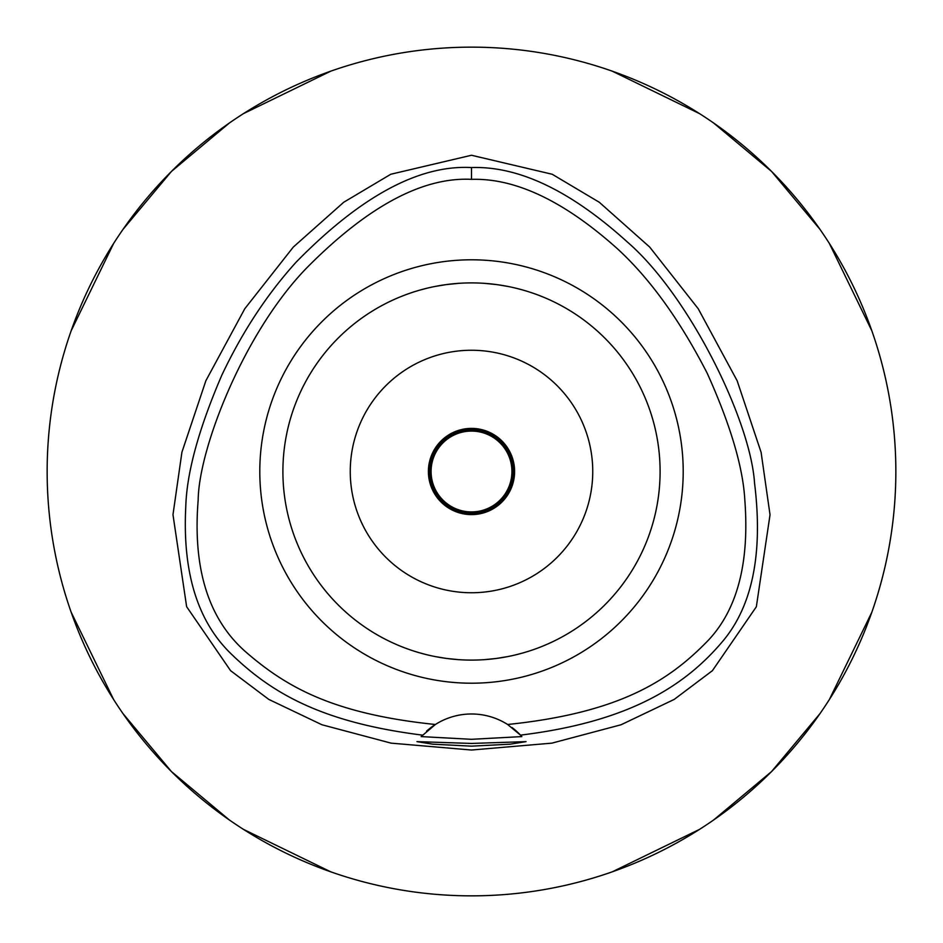 <?xml version="1.0" encoding="UTF-8"?>
<svg xmlns="http://www.w3.org/2000/svg" width="943" height="943" viewBox="0 0 943 943"><rect width="100%" height="100%" fill="white"/><g stroke="black" fill="none" stroke-linecap="round" stroke-linejoin="round"><path stroke-width="1.41" d="M507.629 724.495A67.354 67.354 0 0 0 435.371 724.495C332.832 713.886 286.177 686.905 246.064 652.179C208.544 619.527 192.584 568.829 198.171 500.049C198.784 447.76 244.956 330.309 308.113 266.504C368.442 205.975 422.912 176.919 471.5 179.347C515.397 178.015 563.831 200.965 616.781 248.174C649.621 278.126 679.773 319.83 707.226 373.287C730.46 424.904 742.99 467.127 744.817 499.943C749.579 562.747 737.343 609.602 708.099 640.509C669.495 680.316 620.364 712.802 507.629 724.495A67.354 67.354 0 0 1 507.64 724.495L520.501 735.127A67.354 67.354 0 0 1 520.96 735.611M471.5 259.796A211.703 211.703 0 0 0 259.796 471.5A211.703 211.703 0 0 0 471.5 683.203A211.703 211.703 0 0 0 683.203 471.5A211.703 211.703 0 0 0 471.5 259.796M521.396 736.094A67.354 67.354 0 0 1 521.844 736.589L520.501 735.127A67.354 67.354 0 0 0 512.073 727.572M426.531 731.19A67.354 67.354 0 0 1 435.371 724.495L421.156 736.589A67.354 67.354 0 0 1 421.604 736.094M422.04 735.611A67.354 67.354 0 0 1 422.594 735.021M422.499 735.127C320.372 722.326 270.712 692.245 231.094 653.841C197.488 621.331 182.388 572.212 185.783 506.497C186.797 472.467 198.784 428.782 221.711 375.432C242.21 332.066 266.999 294.322 296.09 262.189C360.686 196.238 419.163 164.695 471.5 167.559C518.874 165.956 570.963 190.887 627.743 242.351C689.121 295.524 750.487 420.366 754.53 482.934C763.193 553.176 752.526 606.043 722.503 641.546C685.915 684.665 631.268 721.572 520.501 735.127M471.5 743.438L416.947 741.634L432.778 744.18L471.5 746.161L510.045 744.192L526.053 741.634L471.5 743.438M521.844 736.589L471.5 739.312L421.156 736.589M471.5 155.253L390.779 174.255L343.7 202.273L293.332 247.042L244.791 308.726L205.88 380.713L181.916 452.216L172.982 514.713L186.631 606.691L230.599 670.685L268.779 699.4L321.893 724.743L391.109 743.143L471.5 750.027L551.891 743.143L621.083 724.754L674.21 699.411L712.389 670.697L756.345 606.762L770.03 514.784L761.095 452.275L737.143 380.748L698.221 308.738L649.68 247.054L599.3 202.273L552.221 174.266L471.5 155.253M471.5 895.85A424.35 424.35 0 0 1 47.15 471.5A424.35 424.35 0 0 1 471.5 47.15A424.35 424.35 0 0 1 895.85 471.5A424.35 424.35 0 0 1 471.5 895.85M330.757 71.173L243.435 113.643M229.385 123.003L171.437 171.437L123.003 229.385M113.643 243.435L71.173 330.757M71.173 612.243L113.643 699.565M123.003 713.615L171.437 771.563L229.385 819.997M243.435 829.357L330.757 871.827M612.243 871.827L699.565 829.357M713.615 819.997L771.563 771.563L819.997 713.615M829.357 699.565L871.827 612.243M871.827 330.757L829.357 243.435M819.997 229.385L771.563 171.437L713.615 123.003M699.565 113.643L612.243 71.173M471.5 428.393A43.107 43.107 0 0 0 428.393 471.5A43.107 43.107 0 0 0 471.5 514.607A43.107 43.107 0 0 0 514.607 471.5A43.107 43.107 0 0 0 471.5 428.393M471.5 350.254A121.246 121.246 0 0 0 350.254 471.5A121.246 121.246 0 0 0 471.5 592.746A121.246 121.246 0 0 0 592.746 471.5A121.246 121.246 0 0 0 471.5 350.254M496.737 284.597L505.083 285.918M516.234 288.287L522.21 289.843M522.693 289.984L516.74 288.405M508.088 286.483L497.586 284.715M496.937 284.621L484.384 283.336M484.266 659.664L495.653 658.544M496.537 658.426L507.523 656.623M516.234 654.713L522.469 653.086M522.693 653.016L516.74 654.595M508.088 656.517L497.586 658.285M496.937 658.379L484.549 659.652M458.734 283.336L447.347 284.456M446.463 284.574L435.477 286.366M426.766 288.287L420.531 289.914M420.307 289.984L426.26 288.405M434.912 286.483L445.414 284.715M446.063 284.621L458.451 283.348M446.263 658.403L437.906 657.082M426.766 654.713L420.79 653.157M420.307 653.016L426.26 654.595M434.912 656.517L445.414 658.285M446.063 658.379L458.616 659.664M471.5 660.1A188.6 188.6 0 0 0 660.1 471.5A188.6 188.6 0 0 0 471.5 282.9A188.6 188.6 0 0 0 282.9 471.5A188.6 188.6 0 0 0 471.5 660.1M471.5 429.737A41.763 41.763 0 0 0 429.737 471.5A41.763 41.763 0 0 0 471.5 513.263A41.763 41.763 0 0 0 513.263 471.5A41.763 41.763 0 0 0 471.5 429.737M471.5 511.919A40.419 40.419 0 0 0 511.919 471.5A40.419 40.419 0 0 0 471.5 431.081A40.419 40.419 0 0 0 431.081 471.5A40.419 40.419 0 0 0 471.5 511.919M471.5 167.559L471.5 179.347"/></g></svg>
